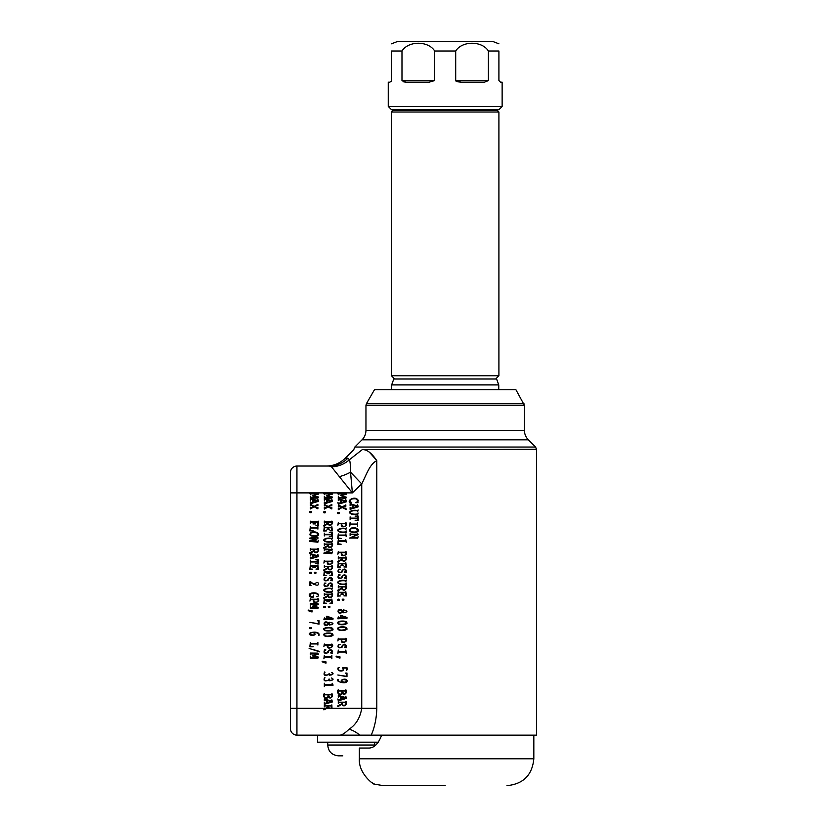 <?xml version="1.0" encoding="UTF-8"?>
<svg xmlns="http://www.w3.org/2000/svg" width="827" height="827" viewBox="0 0 827 827"><rect width="100%" height="100%" fill="white"/><g stroke="black" fill="none" stroke-linecap="round" stroke-linejoin="round"><path stroke-width="1.24" d="M445.195 785.65L383.418 785.65L445.195 785.65M324.101 492.892L296.934 492.892L296.934 735.151L331.048 735.151L296.934 735.151A6.451 6.451 0 0 1 290.484 728.711L290.484 472.486A6.451 6.451 0 0 1 296.934 466.035L329.384 466.035L331.482 466.821L352.374 492.892L324.101 492.892L324.411 493.471L331.854 493.037L332.392 494.164L327.068 495.6L332.392 497.017L331.854 498.154L324.329 498.236L324.329 496.438L324.411 497.337L331.772 497.337M331.048 735.151L536.516 735.151L536.516 449.319L362.309 449.599C367.012 449.443 371.84 453.155 376.792 460.722C369.731 463.792 365.947 475.825 361.74 483.929L352.374 492.892L350.534 472.155A26.857 15.486 -21.8 0 1 339.328 476.641M348.684 735.151L359.714 735.151A20.086 14.224 -144 0 0 349.087 729.197C355.92 724.803 360.138 717.836 361.74 708.294L361.74 483.929L350.534 472.155C350.565 465.88 350.193 461.735 349.418 459.729A26.857 25.978 -19.7 0 1 331.482 466.821M391.481 112.038L393.083 110.425L497.296 110.425L498.908 112.038L391.481 112.038L391.481 375.789L498.908 375.789L498.908 112.038M523.998 403.71L366.392 403.71L374.445 389.755L515.934 389.755L524.421 405.323L365.958 405.323L365.958 430.34L524.421 430.34C524.483 434.02 525.786 437.194 528.36 439.83L362.03 439.83L354.814 447.045L535.565 447.045L536.516 449.319M311.397 535.576C316.627 536.475 318.457 535.555 316.855 532.836C311.159 532.143 309.339 533.064 311.397 535.576M317.806 599.616L313.971 599.616C312.999 603.4 319.356 602.604 317.806 599.616M314.157 633.12L312.709 632.521C305.049 634.154 317.227 636.738 314.157 633.12M317.806 549.521L314.281 549.521C313.722 553.697 319.232 552.126 317.806 549.521M327.719 630.598L331.906 630.102C332.413 627.941 330.076 627.362 324.887 628.355L324.453 628.654C323.833 629.823 324.918 630.474 327.719 630.598M331.772 566.722L328.247 566.722C327.688 570.94 333.198 569.348 331.772 566.722M331.772 561.574L327.937 561.574C326.965 565.389 333.322 564.583 331.772 561.574M331.772 594.572L328.247 594.572C327.688 598.789 333.198 597.197 331.772 594.572M326.985 616.673L326.985 618.803L332.392 618.803L326.985 616.673M341.902 552.643L345.738 552.643C347.288 555.775 340.931 556.612 341.902 552.643M341.902 639.395L345.738 639.395C347.288 642.517 340.931 643.365 341.902 639.395M343.381 693.667L342.533 691.01L345.738 691.01C346.11 693.036 345.324 693.925 343.381 693.667M338.377 691.01L341.913 691.01C342.616 696.272 336.703 694.008 338.377 691.01M345.738 697.998L341.251 699.239L341.251 696.934L345.738 697.998M346.006 610.409C346.895 612.187 346.027 612.807 343.391 612.269C342.616 610.419 343.484 609.799 346.006 610.409M342.244 611.339C341.696 612.735 340.538 613.076 338.77 612.342C338.501 609.737 339.659 609.396 342.244 611.339M342.213 557.998L345.738 557.998C347.164 560.727 341.654 562.381 342.213 557.998M342.213 586.912L345.738 586.912C347.164 589.641 341.654 591.295 342.213 586.912M353.067 505.328L353.067 507.685L357.553 506.569L353.067 505.328M351.144 531.658C356.385 532.619 358.205 531.637 356.613 528.722C350.906 527.988 349.087 528.96 351.144 531.658M342.13 681.324C340.538 677.799 351.527 680.745 344.001 682.275L342.13 681.324M346.358 617.645L340.951 617.852L340.951 615.65L346.358 617.645M345.738 501.369L341.251 502.609L341.251 500.304L345.738 501.369M338.419 628.086L338.853 627.786C344.042 626.752 346.379 627.352 345.872 629.595L341.685 630.102C338.884 629.978 337.798 629.306 338.419 628.086M338.419 622.307L338.853 621.997C344.042 620.963 346.379 621.573 345.872 623.806L341.685 624.323C338.884 624.189 337.798 623.517 338.419 622.307M341.902 523.729L345.738 523.729C347.288 526.861 340.931 527.698 341.902 523.729M342.213 702.578L345.738 702.578C347.164 705.307 341.654 706.961 342.213 702.578M331.772 522.178L328.247 522.178C327.688 526.396 333.198 524.794 331.772 522.178M331.772 694.814L328.567 694.814L329.415 697.378C331.358 697.616 332.144 696.758 331.772 694.814M327.947 694.814L324.411 694.814C322.737 697.699 328.65 699.88 327.947 694.814M327.285 700.521L327.285 702.733L331.772 701.678L327.285 700.521M324.804 624.623C326.572 625.326 327.73 625.005 328.278 623.661C325.693 621.79 324.535 622.111 324.804 624.623M329.425 624.55C332.061 625.078 332.93 624.478 332.03 622.762C329.518 622.183 328.65 622.783 329.425 624.55M327.285 500.035L327.285 502.247L331.772 501.193L327.285 500.035M331.772 544.455L328.247 544.455C327.688 548.663 333.198 547.071 331.772 544.455M331.772 645.112L327.937 645.112C326.965 648.926 333.322 648.12 331.772 645.112M327.719 636.159L331.906 635.663C332.413 633.513 330.076 632.934 324.887 633.927L324.453 634.216C323.833 635.394 324.918 636.035 327.719 636.159M313.319 555.175L313.319 557.367L317.806 556.323L313.319 555.175M313.319 499.973L313.319 502.165L317.806 501.121L313.319 499.973M331.193 708.294L328.919 708.294L331.193 708.294L331.772 705.948L328.247 705.948L328.919 708.294L329.963 708.667M323.791 493.688L324.174 492.902M338.119 492.892L337.757 493.719M309.825 493.678L310.208 492.902M296.934 466.035A6.451 6.451 0 0 0 290.484 472.486L290.484 492.892L296.934 492.892L296.934 466.035L329.384 466.035A26.857 26.164 -90 0 0 347.888 458.168L349.418 459.729L362.309 449.599M326.562 708.532L323.884 709.855L323.791 709.152L327.626 707.168L327.626 705.948L324.411 705.948L324.329 706.858L324.329 704.862L324.411 705.576L331.772 705.576L331.854 704.862L331.978 708.294L327.792 707.736L323.884 709.855L323.791 709.152L326.034 708.294L290.484 708.294M327.11 707.674L327.626 707.168M324.411 709.37L323.884 709.855L324.411 709.37M317.888 508.832L314.229 506.817L310.363 508.946L310.363 507.344L310.445 508.14L313.722 506.579L310.445 505.039L310.363 505.835L310.425 504.305L314.229 506.351L317.888 504.325L317.888 505.742L317.806 505.121L314.725 506.579L317.806 508.026L317.888 507.406L317.888 508.832M309.898 622.317L318.426 623.785L318.426 621.087L317.558 620.757L319.046 620.705L319.046 624.168L309.898 622.317M317.888 542.223L309.825 541.365L309.825 540.775L315.935 539.7L309.825 538.656L309.825 538.067L317.888 537.178L317.888 538.966L317.806 537.891L310.528 538.387L316.514 539.411L316.514 539.99L310.528 541.034L317.806 541.52L318.333 540.444L317.888 542.223M312.048 611.959C309.174 611.256 307.902 610.626 308.223 610.068L312.048 610.729L312.048 611.959M310.849 532.588C315.625 530.076 322.168 534.666 316.39 536.185C310.507 536.568 308.657 535.369 310.849 532.588M317.806 607.628L312.41 606.201L317.806 604.32L310.445 604.248L310.363 605.137L310.363 603.359L317.888 603.441L318.426 604.558L313.102 605.995L318.426 607.39L317.888 608.517L310.363 608.6L310.363 606.811L310.445 607.711L317.806 607.711M317.806 497.223L312.41 495.797L317.806 493.915L310.445 493.843L310.363 494.732L310.363 492.954L317.888 493.037L318.426 494.153L313.102 495.58L318.426 496.986L317.888 498.112L310.363 498.185L310.363 496.407L310.445 497.296L317.806 497.296M331.772 497.254L326.376 495.818L331.772 493.926L324.411 493.853L324.329 494.742L324.329 492.954M345.738 497.513L338.377 497.513L338.295 496.572L338.295 498.443L338.377 497.906L345.82 498.361L346.358 497.182L341.034 495.704L346.358 494.215L345.82 493.037L338.377 493.492L338.295 492.954L338.295 494.815L338.377 493.884L345.738 493.957L340.342 495.487L345.738 497.43M317.888 598.541C321.424 601.394 313.019 604.64 313.35 600.795L313.35 599.616L310.445 599.616L309.918 601.105L310.363 598.541L310.445 599.234L317.806 599.234L317.888 598.541M317.888 529.104L317.806 528.019L310.445 528.019L310.445 530.52L313.216 530.851L309.825 530.903L310.363 526.541L310.445 527.636L317.806 527.636L317.888 526.541L317.888 529.104M318.488 635.188C318.829 633.668 317.496 632.738 314.487 632.407L313.722 632.438C316.317 634.65 315.252 635.529 310.518 635.084C304.832 632.572 320.545 629.895 319.015 635.384L318.488 635.188M313.144 597.311L310.373 596.97C304.822 591.687 321.972 591.346 317.806 596.587L316.586 596.598C323.016 595.471 310.414 589.868 310.321 595.905L310.735 596.587L313.009 596.587L313.547 595.089L313.144 597.311M309.825 552.684L313.66 550.72L313.66 549.521L310.445 549.521L310.363 550.42L310.363 548.446L310.445 549.149L317.806 549.149L317.888 548.446C320.121 549.273 316.968 555.258 313.826 551.289L309.918 553.387L309.825 552.684M309.898 628.551C309.381 627.61 309.856 627.269 311.314 627.528C311.81 628.468 311.334 628.809 309.898 628.551M331.854 592.608L331.772 592.091C327.554 592.659 324.815 592.049 323.553 590.261C324.722 588.473 327.461 587.863 331.772 588.411L332.309 587.894L331.854 589.692L331.772 588.793C328.05 588.286 325.518 588.772 324.163 590.24C325.352 591.698 327.885 592.184 331.772 591.708L332.299 590.809L331.854 592.608M329.311 536.351L331.772 536.299L331.772 534.738L324.411 534.738L324.329 535.927L324.329 533.177L324.411 534.356L331.772 534.356L331.772 532.795L329.311 532.474L332.392 532.412L332.392 536.682L329.311 536.351M331.854 508.967L328.195 506.941L324.329 509.081L324.329 507.468L324.411 508.274L327.688 506.703L324.411 505.142L324.329 505.948L324.391 504.408L328.195 506.465L331.854 504.429L331.854 505.855L331.772 505.235L328.691 506.703L331.772 508.16L331.854 507.53L331.854 508.967M331.854 553.645L323.791 553.129L331.482 549.831L324.411 549.831L324.329 550.73L324.329 548.932L331.772 549.448L331.854 548.746L332.392 549.934L324.68 552.746L331.772 552.746L332.299 551.847L331.854 553.645M326.934 529.166L327.947 529.104L327.947 527.74L324.411 527.74L324.411 530.676L326.644 530.862L323.791 531.048L324.329 526.654L324.411 527.368L331.772 527.368L331.854 526.654L332.392 530.851L329.942 530.8L331.772 530.469L331.772 527.74L328.557 527.74L328.557 529.104L329.57 529.166L326.934 529.166M325.952 649.939C323.615 651.004 323.667 652.048 326.117 653.072C327.068 654.178 329.777 646.445 332.588 651.49L331.772 652.865L332.289 653.196L330.366 652.865C332.526 651.107 332.092 650.322 329.053 650.508L328.092 652.648C324.484 653.919 323.305 653.01 324.556 649.939L325.952 649.939M331.854 542.481L331.772 541.964C327.554 542.533 324.815 541.923 323.553 540.134C324.722 538.356 327.461 537.736 331.772 538.284L332.309 537.777L331.854 539.566L331.772 538.666C328.05 538.17 325.518 538.646 324.163 540.124C325.352 541.571 327.885 542.057 331.772 541.582L332.299 540.682L331.854 542.481M329.87 606.439C330.614 609.241 325.91 605.777 329.87 606.439M323.864 512.792C323.347 511.841 323.822 511.5 325.28 511.768C325.776 512.719 325.311 513.06 323.864 512.792M333.012 629.854L330.645 630.877C325.859 631.342 323.574 630.587 323.791 628.603L326.158 627.579C330.934 627.104 333.219 627.858 333.012 629.854M323.791 569.927L327.626 567.932L327.626 566.722L324.411 566.722L324.329 567.632L324.329 565.637L324.411 566.35L331.772 566.35L331.854 565.637C334.087 566.474 330.934 572.511 327.792 568.511L323.884 570.63L323.791 569.927M332.123 683.216L333.136 685.107L324.411 685.107L324.329 686.606L324.329 683.226L324.411 684.725L332.278 684.725L332.123 683.216M331.854 560.479C335.39 563.363 326.985 566.64 327.316 562.763L327.316 561.574L324.411 561.574L323.884 563.073L324.329 560.479L324.411 561.192L331.772 561.192L331.854 560.479M325.952 583.107C323.615 584.172 323.667 585.216 326.117 586.24C327.068 587.346 329.777 579.624 332.588 584.658L331.772 586.033L332.289 586.364L330.366 586.033C332.526 584.275 332.092 583.49 329.053 583.686L328.092 585.826C324.484 587.087 323.305 586.188 324.556 583.107L325.952 583.107M326.934 573.711L327.947 573.659L327.947 572.294L324.411 572.294L324.411 575.22L326.644 575.416L323.791 575.602L324.329 571.209L324.411 571.912L331.772 571.912L331.854 571.209L332.392 575.406L329.942 575.354L331.772 575.023L331.772 572.294L328.557 572.294L328.557 573.659L329.57 573.711L326.934 573.711M323.791 597.766L327.626 595.781L327.626 594.572L324.411 594.572L324.329 595.471L324.329 593.486L324.411 594.189L331.772 594.189L331.854 593.486C334.087 594.313 330.934 600.361 327.792 596.36L323.884 598.469L323.791 597.766M324.329 617.883L324.411 618.803L326.376 618.803L326.376 616.27L327.089 616.27L333.012 618.389L333.012 619.185L323.884 619.702L324.329 617.883M345.738 552.25L338.377 552.25L338.295 551.516L337.85 554.204L338.377 552.643L341.282 552.643L341.282 553.883C340.951 557.905 349.356 554.503 345.82 551.516L345.738 552.25M345.738 638.992L338.377 638.992L338.295 638.258L337.85 640.946L338.377 639.395L341.282 639.395L341.282 640.625C340.951 644.657 349.356 641.256 345.82 638.258L345.738 638.992M339.246 599.234C337.788 598.965 337.313 599.317 337.829 600.309C339.277 600.578 339.742 600.226 339.246 599.234M346.265 532.826L346.265 530.955L345.738 531.885C341.851 532.381 339.318 531.875 338.129 530.365C339.483 528.846 342.016 528.339 345.738 528.866L345.82 529.797L346.275 527.936L345.738 528.463C341.437 527.895 338.688 528.536 337.519 530.386C338.781 532.247 341.52 532.877 345.738 532.288L346.265 532.826M342.295 693.45C345.386 696.427 347.805 690.855 345.82 689.883L345.738 690.617L338.377 690.617L338.295 689.883C336.248 690.648 338.625 697.419 342.295 693.45M340.207 569.172L338.522 569.224C337.271 572.418 338.45 573.359 342.058 572.046L343.019 569.824C346.058 569.627 346.492 570.444 344.332 572.263L346.255 572.604L345.738 572.263L346.554 570.837C343.753 565.606 341.034 573.628 340.083 572.48C337.633 571.416 337.581 570.33 339.918 569.224L340.207 569.172M342.554 667.875L342.667 668.082C345.738 672.093 334.397 670.656 339.194 667.554C337.767 667.399 337.519 668.392 338.45 670.532C341.789 671.576 343.525 670.976 343.681 668.743L343.339 668.082L346.358 668.082L346.358 670.439C347.02 670.356 347.226 669.436 346.978 667.678L342.554 667.875M346.265 542.398L345.82 539.711L345.738 540.848L338.377 540.848L338.295 539.711L337.757 544.28L341.148 544.218L338.377 543.877L338.377 541.251L345.738 541.251L346.265 542.398M337.85 698.97L338.295 700.851L346.358 698.412L345.82 696.22L345.738 697.585L338.295 695.331L338.295 697.213L338.377 696.251L340.631 696.789L340.631 699.384L338.377 699.921L337.85 698.97M346.265 509.587L345.82 508.098L345.738 508.75L342.657 507.23L345.738 505.71L345.82 506.362L345.82 504.873L342.161 506.982L338.357 504.842L338.295 506.455L338.377 505.617L341.654 507.23L338.377 508.863L338.295 508.036L338.295 509.711L342.161 507.478L346.265 509.587M342.543 610.533C336.506 606.429 336.62 616.26 342.543 612.145L343.36 612.776C348.126 611.825 348.126 610.864 343.35 609.902L342.543 610.533M340.207 574.951C338.636 574.496 338.078 574.507 338.522 575.013C337.271 578.207 338.45 579.148 342.058 577.825L343.019 575.613C346.058 575.406 346.492 576.223 344.332 578.052L346.255 578.393L345.738 578.052L346.554 576.626C343.753 571.385 341.034 579.407 340.083 578.259C337.633 577.205 337.581 576.119 339.918 575.013L340.207 574.951M346.265 536.609L345.82 533.922L345.738 535.069L338.377 535.069L338.295 533.922L337.757 538.491L341.148 538.439L338.377 538.098L338.377 535.472L345.738 535.472L346.265 536.609M343.836 599.234C339.876 598.552 344.59 602.149 343.836 599.234M339.98 656.814L336.155 656.131C335.834 656.71 337.106 657.372 339.98 658.106L339.98 656.814M343.536 565.254L342.523 565.203L342.523 563.787L345.738 563.787L345.738 566.619L343.918 566.96L346.358 567.012L345.82 562.649L345.738 563.383L338.377 563.383L338.295 562.649L337.757 567.219L340.61 567.022L338.377 566.826L338.377 563.787L341.913 563.787L341.913 565.203L340.9 565.254L343.536 565.254M346.265 653.578L345.82 650.063L345.738 651.624L338.377 651.624L338.295 650.063L337.85 653.578L338.377 652.017L345.738 652.017L346.265 653.578M337.85 562.05L341.758 559.858C344.9 564.014 348.053 557.739 345.82 556.871L345.738 557.605L338.377 557.605L338.295 556.871L338.295 558.938L338.377 557.998L341.592 557.998L341.592 559.259L337.757 561.316L337.85 562.05M337.85 590.964L341.758 588.772C344.9 592.928 348.053 586.653 345.82 585.785L345.738 586.519L338.377 586.519L338.295 585.785L338.295 587.852L338.377 586.912L341.592 586.912L341.592 588.173L337.757 590.23L337.85 590.964M339.246 512.492C337.788 512.213 337.313 512.575 337.829 513.557C339.277 513.836 339.742 513.474 339.246 512.492M357.636 514.932L357.553 514.384C353.336 514.983 350.596 514.332 349.335 512.44C350.514 510.548 353.253 509.887 357.553 510.476L358.101 509.928L357.636 511.83L357.553 510.879C353.832 510.342 351.299 510.859 349.955 512.42C351.134 513.96 353.677 514.487 357.553 513.97L358.091 513.019L357.636 514.932M350.11 507.406L350.193 508.388L352.447 507.84L352.447 505.173L350.193 504.635L350.11 505.617L350.11 503.695L357.553 506L357.636 504.594L358.174 506.837L350.11 509.329L350.11 507.406M357.636 526.055L357.553 524.463L350.193 524.463L349.666 526.055L350.11 522.457L350.193 524.06L357.553 524.06L357.636 522.457L357.636 526.055M357.636 538.615L357.553 538.067L349.573 538.067L357.264 534.573L350.193 534.573L350.11 535.524L350.11 533.611L350.193 534.17L357.553 534.17L357.636 533.415L358.174 534.687L350.462 537.664L357.553 537.664L358.091 536.713L357.636 538.615M351.413 502.868C344.621 501.813 355.29 494.432 358.37 500.645L357.326 502.371L358.07 502.713L355.724 502.713L357.099 501.927L357.44 499.777L355.61 498.774C350.534 498.598 349.108 499.849 351.341 502.547L351.413 502.868M350.607 528.453C355.372 525.765 361.916 530.676 356.148 532.319C350.255 532.722 348.405 531.43 350.607 528.453M355.093 520.245L357.553 520.193L357.553 518.539L350.193 518.539L350.11 519.79L350.11 516.875L350.193 518.126L357.553 518.126L357.553 516.472L355.093 516.12L358.174 516.069L358.174 520.596L355.093 520.245M342.978 682.358L342.109 682.368C339.277 682.13 338.005 681.179 338.295 679.505C333.632 680.569 346.689 685.418 347.195 680.786C346.503 677.23 337.426 680.425 342.978 682.358M337.85 618.792L346.978 618.255L346.978 617.428L340.342 615.236L340.342 617.852L338.377 617.852L338.295 616.911L337.85 618.792M337.85 502.34L338.295 504.222L346.358 501.782L345.82 499.591L345.738 500.955L338.295 498.702L338.295 500.583L338.377 499.632L340.631 500.159L340.631 502.754L338.377 503.302L337.85 502.34M337.809 674.997L346.978 676.682L346.978 673.054L345.49 673.106L346.358 673.447L346.358 676.279L337.809 674.997M346.265 584.865L346.265 583.004L345.738 583.934C341.851 584.431 339.318 583.924 338.129 582.415C339.483 580.895 342.016 580.389 345.738 580.916L345.82 581.846L346.275 579.985L345.738 580.513C341.437 579.944 338.688 580.585 337.519 582.435C338.781 584.296 341.52 584.927 345.738 584.338L346.265 584.865M340.124 626.98L337.757 628.034C337.54 630.102 339.825 630.887 344.611 630.391L346.978 629.337C347.185 627.269 344.9 626.484 340.124 626.98M340.124 621.191L337.757 622.255C337.54 624.313 339.825 625.098 344.611 624.612L346.978 623.558C347.185 621.48 344.9 620.695 340.124 621.191M345.738 523.336L338.377 523.336L338.295 522.602L337.85 525.29L338.377 523.729L341.282 523.729L341.282 524.969C340.951 528.991 349.356 525.59 345.82 522.602L345.738 523.336M343.536 594.168L342.523 594.117L342.523 592.701L345.738 592.701L345.738 595.533L343.918 595.874L346.358 595.926L345.82 591.574L345.738 592.308L338.377 592.308L338.295 591.574L337.757 596.133L340.61 595.936L338.377 595.74L338.377 592.701L341.913 592.701L341.913 594.117L340.9 594.168L343.536 594.168M340.207 644.347L338.522 644.409C337.271 647.603 338.45 648.544 342.058 647.231L343.019 645.008C346.058 644.802 346.492 645.618 344.332 647.448L346.255 647.789L345.738 647.448L346.554 646.021C343.753 640.791 341.034 648.813 340.083 647.665C337.633 646.6 337.581 645.515 339.918 644.409L340.207 644.347M337.85 706.63L341.758 704.428C344.9 708.584 348.053 702.309 345.82 701.451L345.738 702.185L338.377 702.185L338.295 701.451L338.295 703.519L338.377 702.578L341.592 702.578L341.592 703.839L337.757 705.896L337.85 706.63M323.791 525.372L327.626 523.388L327.626 522.178L324.411 522.178L324.329 523.077L324.329 521.082L324.411 521.796L331.772 521.796L331.854 521.082C334.087 521.92 330.934 527.967 327.792 523.956L323.884 526.075L323.791 525.372M331.854 658.768L331.772 657.269L324.411 657.269L323.884 658.768L324.329 655.387L324.411 656.886L331.772 656.886L331.854 655.387L331.854 658.768M324.329 693.729L324.411 694.432L331.772 694.432L331.854 693.729C333.839 694.67 331.42 700.024 328.329 697.171C324.649 700.986 322.282 694.463 324.329 693.729M324.329 702.474L324.411 703.395L326.665 702.878L326.665 700.376L324.411 699.859L324.329 700.789L324.329 698.97L331.772 701.141L331.854 699.828L332.392 701.937L324.329 704.284L324.329 702.474M329.384 622.276C334.16 623.207 334.16 624.127 329.394 625.036L328.577 624.437C322.654 628.406 322.54 618.927 328.577 622.886L329.384 622.276M324.329 501.989L324.411 502.909L326.665 502.392L326.665 499.89L324.411 499.374L324.329 500.304L324.329 498.485L331.772 500.655L331.854 499.343L332.392 501.451L324.329 503.798L324.329 501.989M325.952 577.535C323.615 578.6 323.667 579.644 326.117 580.668C327.068 581.774 329.777 574.052 332.588 579.096L331.772 580.471L332.289 580.792L330.366 580.471C332.526 578.704 332.092 577.918 329.053 578.114L328.092 580.254C324.484 581.526 323.305 580.616 324.556 577.535L325.952 577.535M323.791 547.65L327.626 545.665L327.626 544.455L324.411 544.455L324.329 545.355L324.329 543.36L324.411 544.073L331.772 544.073L331.854 543.36C334.087 544.197 330.934 550.234 327.792 546.233L323.884 548.353L323.791 547.65M326.014 663.12C323.14 662.417 321.868 661.786 322.189 661.228L326.014 661.889L326.014 663.12M326.934 601.56L327.947 601.508L327.947 600.144L324.411 600.144L324.411 603.069L326.644 603.255L323.791 603.452L324.329 599.058L324.411 599.761L331.772 599.761L331.854 599.058L332.392 603.255L329.942 603.203L331.772 602.873L331.772 600.144L328.557 600.144L328.557 601.508L329.57 601.56L326.934 601.56M331.606 677.995C334.036 679.153 333.405 680.083 329.694 680.786L328.805 680.135C324.608 681.706 323.202 680.838 324.597 677.52L325.032 677.789C321.786 681.293 329.156 681.252 329.105 678.946L329.187 679.443C330.986 681.138 332.061 680.869 332.392 678.636L331.606 677.995M331.606 672.423C334.036 673.581 333.405 674.512 329.694 675.214L328.805 674.563C324.608 676.135 323.202 675.266 324.597 671.948L325.032 672.217C321.786 675.731 329.156 675.68 329.105 673.374L329.187 673.871C330.986 675.576 332.061 675.308 332.392 673.064L331.606 672.423M323.864 607.463C323.347 606.511 323.822 606.17 325.28 606.439C325.776 607.39 325.311 607.731 323.864 607.463M331.854 644.016C335.39 646.9 326.985 650.177 327.316 646.301L327.316 645.112L324.411 645.112L323.884 646.611L324.329 644.016L324.411 644.729L331.772 644.729L331.854 644.016M333.012 635.425L330.645 636.439C325.859 636.914 323.574 636.159 323.791 634.175L326.158 633.151C330.934 632.676 333.219 633.43 333.012 635.425M316.803 582.373L313.815 584.42L310.487 582.249L310.445 585.144C311.417 585.361 311.21 585.485 309.825 585.526L309.825 581.877L310.735 581.877C319.77 589.113 319.677 582.156 316.803 582.373M309.898 512.616C309.381 511.675 309.856 511.334 311.314 511.603C311.81 512.544 311.334 512.885 309.898 512.616M312.968 523.915L313.981 523.594L313.981 522.24L310.445 522.24L310.363 523.729L310.363 521.165L310.445 521.858L317.806 521.858L318.343 521.165L318.426 525.507L315.976 525.455L317.806 525.124L317.806 522.24L314.591 522.24L314.591 523.594L315.604 523.915L312.968 523.915M310.363 557.119L310.445 558.029L312.699 557.512L312.699 555.031L310.445 554.524L310.363 555.444L310.363 553.645L317.806 555.796L317.888 554.493L318.426 556.581L310.363 558.907L310.363 557.119M317.888 645.039L317.806 643.944L310.445 643.944L310.445 646.456L313.216 646.776L309.825 646.838L310.363 642.476L310.445 643.561L317.806 643.561L317.888 642.476L317.888 645.039M315.345 563.58L317.806 563.528L317.806 561.978L310.445 561.978L310.363 563.146L310.363 560.427L310.445 561.595L317.806 561.595L317.806 560.055L315.345 559.724L318.426 559.672L318.426 563.9L315.345 563.58M309.122 648.44C312.275 649.567 319.036 650.777 319.739 651.862L309.122 648.44M312.968 567.487L313.981 567.436L313.981 566.082L310.445 566.082L310.445 568.986L312.678 569.172L309.825 569.358L310.363 565.006L310.445 565.709L317.806 565.709L317.888 565.006L318.426 569.162L315.976 569.11L317.806 568.79L317.806 566.082L314.591 566.082L314.591 567.436L315.604 567.487L312.968 567.487M317.806 657.31L312.41 655.894L317.806 654.002L310.445 653.94L310.363 654.829L310.363 653.051L317.888 653.123L318.426 654.25L313.102 655.677L318.426 657.083L317.888 658.199L310.363 658.282L310.363 656.504L310.445 657.393L317.806 657.393M309.898 573.349C309.381 572.398 309.856 572.067 311.314 572.325C311.81 573.266 311.334 573.607 309.898 573.349M310.363 501.906L310.445 502.826L312.699 502.309L312.699 499.828L310.445 499.322L310.363 500.242L310.363 498.443L317.806 500.593L317.888 499.281L318.426 501.379L310.363 503.705L310.363 501.906M315.904 572.325C316.648 575.106 311.944 571.674 315.904 572.325M376.792 460.722L376.792 708.294L327.016 708.294M340.073 735.151C342.337 734.862 345.335 732.867 349.087 729.197M376.564 460.308L369.535 452.338M376.792 708.294C376.564 718.156 374.714 727.109 371.24 735.151M498.753 384.917L391.636 384.917L393.786 379.014L496.603 379.014L498.753 384.917L498.753 389.755M495.683 379.014L498.908 375.789M502.134 106.456L498.908 109.681L391.481 109.681L388.256 106.456L502.134 106.456L502.134 82.173L500.521 82.173L498.908 80.56L500.521 82.173M388.256 106.456L388.256 82.173L389.868 82.173L391.398 81.056M405.881 82.173L429.182 82.173L434.692 80.56L434.692 51.016C428.293 40.678 408.393 40.668 401.984 51.016L401.984 80.56L405.881 82.173L403.018 81.728M455.925 81.056L461.208 82.173L457.228 81.728M461.208 82.173L484.508 82.173L488.406 80.56L488.406 51.016L498.908 51.016C498.908 40.678 498.908 40.678 498.908 51.016L498.908 80.56M488.406 51.016C482.007 40.678 462.107 40.668 455.698 51.016L455.698 80.56L488.406 80.56M391.481 80.56L391.481 51.016C391.481 40.678 391.481 40.678 391.481 51.016L401.984 51.016M492.468 41.35L397.921 41.35L492.468 41.35L498.908 43.81M399.162 109.681L401.229 110.425M533.828 735.151L533.828 758.793L359.342 758.793C358.38 774.062 374.745 785.609 374.693 784.192C374.848 785.671 358.37 774.103 359.342 758.793L359.342 748.053L369.1 748.053C374.311 747.866 378.497 743.576 381.629 735.151M372.109 782.776L374.693 784.192L383.418 785.65M317.62 735.151L317.62 742.191L378.342 742.191M342.791 755.837L338.522 755.837C331.958 755.196 328.35 751.598 327.719 745.034L327.719 742.191M353.873 449.599L345.304 458.168L347.888 458.168M455.698 51.016L434.692 51.016M401.984 80.56L434.692 80.56M374.662 742.191L374.662 745.034L327.719 745.034M345.304 458.168C340.011 463.306 333.684 465.921 326.314 466.035M354.814 447.045L353.873 449.319M528.36 439.83L535.565 447.045M365.958 430.34C365.906 434.02 364.593 437.194 362.03 439.83M524.421 405.323L524.421 430.34M366.392 403.71L365.958 405.323M391.636 384.917L391.636 389.755M394.696 379.014L391.481 375.789M391.481 43.81L397.921 41.35M489.16 110.425L491.228 109.681M533.828 758.793C532.237 775.106 523.284 784.058 506.972 785.65M374.662 745.034L374.621 745.923"/></g></svg>
